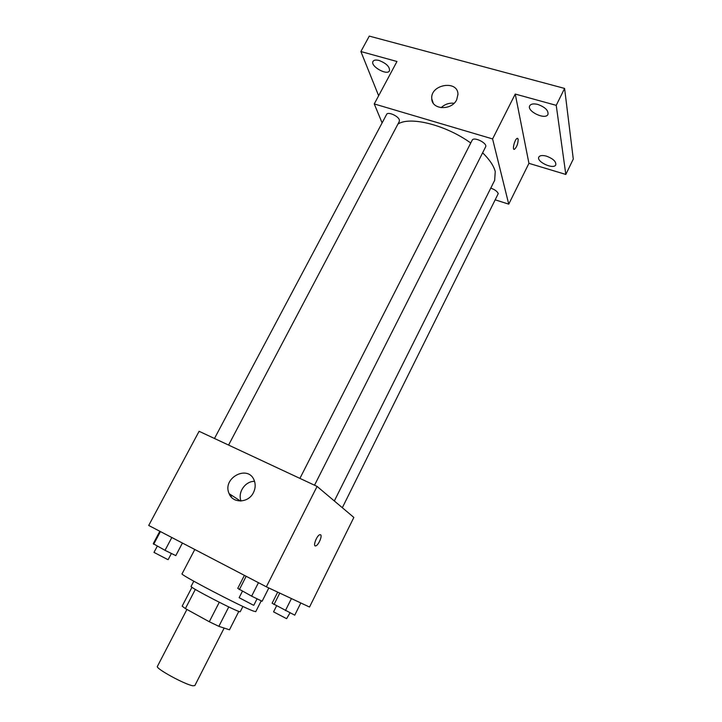 <?xml version="1.0" encoding="UTF-8"?>
<svg xmlns="http://www.w3.org/2000/svg" width="722" height="722" viewBox="0 0 722 722"><rect width="100%" height="100%" fill="white"/><g stroke="black" fill="none" stroke-linecap="round" stroke-linejoin="round"><path stroke-width="1.08" d="M186.926 609.44L157.405 666.379C155.004 668.265 185.301 684.817 193.009 685.792L194.832 685.611L224.145 628.068M219.271 602.274L209.281 621.75L185.383 608.592L182.152 606.146L191.971 587.257M238.838 611.381L229.479 629.801L218.856 626.344L209.281 621.75M228.766 606.94L218.856 626.344M242.908 606.444L240.255 611.669C240.986 613.862 188.875 587.076 191.095 586.399L193.794 581.21M195.337 589.405L185.383 608.592M194.796 549.487L182.061 573.819C178.749 574.035 240.11 606.164 253.016 610.938L255.741 611.687L261.22 600.821M317.084 486.411L353.843 517.439L309.53 607.049L266.364 586.815L148.714 525.463L199.091 431.296L317.084 486.411L266.364 586.815M231.78 495.391L231.058 496.79M253.44 492.612C248.512 503.108 232.881 503.721 229.154 493.686C221.69 477.847 248.585 463.921 254.315 480.717C255.705 484.633 255.407 488.595 253.44 492.612M320.487 534.731L320.577 534.785C322.572 535.823 318.366 545.48 315.749 545.877C312.455 546.951 316.805 535.21 319.9 534.695L320.586 534.785C322.572 535.814 318.357 545.48 315.749 545.877L315.162 545.832M241.049 500.996C237.475 492.422 245.299 481.069 254.532 481.348M482.63 152.793C489.525 159.562 493.731 165.807 495.238 171.52L494.669 180.329L334.331 500.969M397.876 124.157C409.6 115.935 445.754 124.861 470.744 143.019M314.521 485.211L485.599 146.918C487.855 143.308 473.749 136.268 472.17 140.212L299.91 478.388M490.77 188.135C494.778 189.543 497.268 191.366 498.243 193.613L342.327 507.719M214.479 438.489L386.631 114.374C387.759 111.441 398.093 115.836 399.329 119.789L399.356 121.35L228.585 445.077M495.536 199.931L508.748 204.155L492.584 138.931L374.258 103.932L382.1 122.893M556.229 105.34L564.595 88.427L573.286 159.057L565.822 174.444L556.229 105.34L515.246 94.059L492.584 138.931M508.748 204.155L528.937 163.334L565.822 174.444M564.595 88.427L369.285 36.1L360.883 51.542L378.644 95.737M374.258 103.932L396.974 61.487L360.883 51.542M456.692 99.744C451.611 110.809 431.81 109.879 431.765 98.715C430.186 84.375 457.938 79.637 457.965 94.347L456.692 99.744M528.937 163.334L515.246 94.059M517.602 138.335L518.152 139.193C518.089 143.678 516.844 147.053 514.407 149.337C511.844 150.393 514.804 138.868 517.25 138.353L518.161 139.193C518.089 143.678 516.835 147.053 514.407 149.337L514.055 149.346M441.133 107.695C444.824 104.221 449.129 102.75 454.048 103.273M379.068 60.468C386.396 63.346 389.862 66.794 389.483 70.81C387.209 75.954 369.989 66.117 373.012 61.388C373.915 59.98 375.936 59.673 379.068 60.468M546.482 156.16C553.088 158.66 556.193 161.547 555.787 164.842C553.774 169.887 536.067 161.719 538.838 157.044C539.921 155.392 542.466 155.095 546.482 156.16M537.881 104.455C545.173 107.154 548.53 110.475 547.962 114.401C545.525 120.312 526.473 111.269 529.731 105.764C530.95 103.86 533.657 103.426 537.881 104.455M268.819 587.97L262.113 601.255L251.635 596.155L237.746 588.367L244.397 575.353M258.458 582.69L251.635 596.155M246.157 576.273L239.343 589.648M242.402 591.273L239.126 597.708L253.26 605.108L253.801 605.271L257.077 598.8M182.422 543.043L175.798 555.615L165.022 550.335L153.235 543.684L159.842 531.266M171.818 537.511L165.022 550.335M160.428 531.572L153.651 544.316M157.261 546.229L153.985 552.393L167.369 559.36L168.154 559.631L171.412 553.467M300.812 602.969L294.757 615.171L272.113 603.222L277.681 592.121M291.426 598.565L285.416 610.604M279.757 593.096L273.999 604.576M276.544 605.929L273.575 611.859L286.616 618.682L290 612.843M240.435 501.014L229.154 493.686M433.155 102.984L431.765 98.715"/></g></svg>
